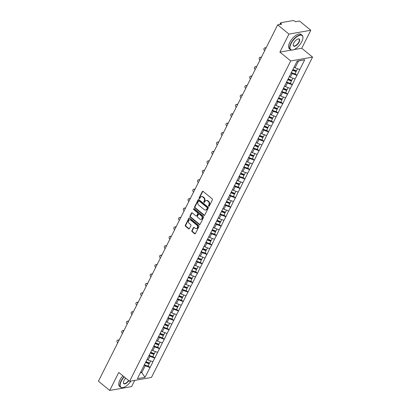 <?xml version="1.0" encoding="UTF-8"?>
<svg xmlns="http://www.w3.org/2000/svg" width="411" height="411" viewBox="0 0 411 411"><rect width="100%" height="100%" fill="white"/><g stroke="black" fill="none" stroke-linecap="round" stroke-linejoin="round"><path stroke-width="0.62" d="M208.665 206.26A0.509 0.406 -100 0 0 209.23 206.137L212.4 199.833A0.73 0.581 -100 0 0 212.189 198.826L203.091 191.382A0.73 0.581 -100 0 0 202.289 191.562L199.119 197.861A0.509 0.406 -100 0 0 199.823 198.441L200.234 197.624A2.327 1.865 -100 0 1 201.452 196.658A2.327 1.865 -100 0 1 202.808 197.049L203.568 197.67A2.327 1.865 -100 0 1 204.231 200.892L203.82 201.709A0.509 0.406 -100 0 0 204.529 202.289L204.935 201.472A2.327 1.865 -100 0 1 206.152 200.506A2.327 1.865 -100 0 1 207.509 200.897L208.269 201.518A2.327 1.865 -100 0 1 208.932 204.74L208.521 205.557A0.509 0.406 -100 0 0 208.665 206.26M206.152 200.506L206.589 200.429A2.327 1.865 -100 0 1 207.945 200.82L208.706 201.441A2.327 1.865 -100 0 1 209.369 204.663L208.958 205.479A0.509 0.406 -100 0 0 209.168 206.23M202.895 191.274A0.73 0.581 -100 0 0 202.726 191.485L199.556 197.783A0.509 0.406 -100 0 0 199.761 198.534M201.452 196.658L201.888 196.581A2.327 1.865 -100 0 1 203.245 196.972L204.005 197.593A2.327 1.865 -100 0 1 204.668 200.815L204.257 201.631A0.509 0.406 -100 0 0 204.467 202.382M191.875 230.633A0.73 0.581 -100 0 0 192.086 231.64L194.639 233.731A0.73 0.581 -100 0 0 195.441 233.551L198.96 226.553A0.73 0.581 -100 0 0 198.754 225.547L189.651 218.097A0.73 0.581 -100 0 0 188.849 218.277L185.33 225.274A0.73 0.581 -100 0 0 185.536 226.281L188.618 228.804A0.73 0.581 -100 0 0 189.425 228.629L190.93 225.634A0.73 0.581 -100 0 0 190.725 224.627L189.194 223.373A1.947 1.557 -100 0 1 188.444 221.339A1.947 1.557 -100 0 1 189.656 219.87A1.947 1.557 -100 0 1 190.791 220.198L196.782 225.105A1.947 1.557 -100 0 1 197.532 227.139A1.947 1.557 -100 0 1 196.319 228.603A1.947 1.557 -100 0 1 195.184 228.275L194.187 227.458A0.73 0.581 -100 0 0 193.381 227.637L191.875 230.633L192.312 230.556A0.73 0.581 -100 0 0 192.523 231.563L195.076 233.654A0.73 0.581 -100 0 0 195.271 233.761M293.829 49.649L301.746 48.262L310.798 30.255L288.948 34.092L279.896 52.094L290.711 60.946L129.593 381.295L118.774 372.443L109.722 390.45L98.44 381.218L277.672 24.86L281.756 24.141L280.929 23.468L280.482 24.367M288.948 34.092L277.672 24.86M203.913 215.287A0.73 0.581 -100 0 0 204.719 215.107L208.238 208.11A0.73 0.581 -100 0 0 208.028 207.103L198.929 199.654A0.73 0.581 -100 0 0 198.128 199.833L194.603 206.831A0.73 0.581 -100 0 0 194.814 207.838L203.913 215.287L204.349 215.21A0.73 0.581 -100 0 0 204.544 215.318M203.599 217.332L200.08 224.329A0.73 0.581 -100 0 1 199.273 224.509L190.175 217.059A0.73 0.581 -100 0 1 189.969 216.052L191.475 213.057A0.73 0.581 -100 0 1 192.276 212.877L195.97 215.898A0.73 0.581 -100 0 0 196.771 215.718L197.773 213.735A0.73 0.581 -100 0 0 197.563 212.728L193.72 209.584A0.509 0.406 -100 0 1 194.141 208.752L203.394 216.325A0.73 0.581 -100 0 1 203.599 217.332M290.711 60.946L312.56 57.114L151.443 377.462L129.593 381.295M148.16 365.903L150.087 367.48L152.974 361.742L148.083 360.041L147.071 359.214M150.087 367.48L145.016 377.324L137.413 378.659L297.132 61.09L304.741 59.754L299.799 69.572L295.041 67.846L294.117 67.091M295.119 73.713L297.045 75.29L299.799 69.572M297.045 75.29L295.062 78.999L290.3 77.273L289.293 76.446M290.377 83.14L292.303 84.712L295.062 78.999M292.303 84.712L290.32 88.422L285.558 86.7L284.551 85.873M285.64 92.562L287.561 94.14L290.32 88.422M287.561 94.14L285.578 97.849L280.821 96.123L279.809 95.295M280.898 101.99L282.825 103.567L285.578 97.849M282.825 103.567L280.836 107.276L276.079 105.55L275.067 104.723M276.156 111.417L278.083 112.989L280.836 107.276M278.083 112.989L276.1 116.698L271.337 114.977L270.33 114.15M271.414 120.839L273.341 122.416L276.1 116.698M273.341 122.416L271.358 126.126L265.609 123.773M266.677 130.266L268.604 131.844L271.358 126.126M268.604 131.844L266.616 135.553L261.858 133.827L260.846 133M261.935 139.694L263.862 141.266L266.616 135.553M263.862 141.266L261.874 144.975L256.125 142.627M257.194 149.116L259.12 150.693L261.874 144.975M259.12 150.693L257.137 154.402L252.375 152.676L251.368 151.849M252.452 158.543L254.378 160.12L257.137 154.402M254.378 160.12L252.395 163.83L247.633 162.104L246.626 161.276M247.715 167.971L249.641 169.543L252.395 163.83M249.641 169.543L247.653 173.252L242.896 171.531L241.884 170.704M242.973 177.393L244.899 178.97L247.653 173.252M244.899 178.97L242.911 182.679L238.154 180.953L237.142 180.126M238.231 186.82L240.158 188.397L242.911 182.679M240.158 188.397L238.175 192.107L233.412 190.38L232.405 189.553M233.489 196.247L235.416 197.819L238.175 192.107M235.416 197.819L233.433 201.529L228.67 199.808L227.663 198.981M228.752 205.67L230.679 207.247L233.433 201.529M230.679 207.247L228.691 210.956L223.933 209.23L222.921 208.403M224.01 215.097L225.937 216.674L228.691 210.956M225.937 216.674L223.954 220.383L219.191 218.657L218.179 217.83M219.269 224.524L221.195 226.096L223.954 220.383M221.195 226.096L219.212 229.806L214.45 228.084L213.443 227.257M214.532 233.946L216.453 235.524L219.212 229.806M216.453 235.524L214.47 239.233L209.708 237.507L208.701 236.679M209.79 243.374L211.716 244.951L214.47 239.233M211.716 244.951L209.728 248.66L204.971 246.934L203.959 246.107M205.048 252.801L206.974 254.373L209.728 248.66M206.974 254.373L204.991 258.082L199.237 255.734M200.306 262.223L202.233 263.8L204.991 258.082M202.233 263.8L200.249 267.51L194.501 265.157M195.569 271.65L197.491 273.228L200.249 267.51M197.491 273.228L195.508 276.937L189.759 274.584M190.827 281.078L192.754 282.65L195.508 276.937M192.754 282.65L190.766 286.359L185.017 284.006M186.085 290.5L188.012 292.077L190.766 286.359M188.012 292.077L186.029 295.786L181.266 294.06L180.259 293.233M181.343 299.927L183.27 301.504L186.029 295.786M183.27 301.504L181.287 305.214L176.525 303.488L175.518 302.66M176.607 309.355L178.528 310.927L181.287 305.214M178.528 310.927L176.545 314.636L171.788 312.915L170.776 312.088M171.865 318.777L173.791 320.354L176.545 314.636M173.791 320.354L171.803 324.063L167.046 322.337L166.034 321.51M167.123 328.204L169.049 329.781L171.803 324.063M169.049 329.781L167.066 333.485L162.304 331.764L161.297 330.937M162.381 337.626L164.308 339.203L167.066 333.485M164.308 339.203L162.324 342.913L157.562 341.192L156.555 340.365M157.644 347.054L159.566 348.631L162.324 342.913M159.566 348.631L157.583 352.34L152.825 350.614L151.813 349.787M152.902 356.481L154.829 358.058L157.583 352.34M154.829 358.058L152.841 361.762M148.083 360.041L149.938 356.352L148.926 355.53M154.695 358.079L149.938 356.352M152.825 350.614L154.675 346.93L153.668 346.103M159.437 348.651L154.675 346.93M157.562 341.192L159.417 337.503L158.41 336.676M164.179 339.229L159.417 337.503M162.304 331.764L164.159 328.076L163.146 327.254M168.916 329.802L164.159 328.076M167.046 322.337L168.9 318.653L167.888 317.826M173.658 320.375L168.9 318.653M171.788 312.915L173.637 309.226L172.63 308.399M178.4 310.952L173.637 309.226M176.525 303.488L178.379 299.799L177.372 298.977M183.142 301.525L178.379 299.799M181.266 294.06L183.121 290.377L182.109 289.55M187.878 292.098L183.121 290.377M186.008 284.638L187.863 280.949L186.851 280.122M192.62 282.676L187.863 280.949M190.745 275.211L192.6 271.522L191.593 270.7M197.362 273.248L192.6 271.522M195.487 265.783L197.342 262.1L196.335 261.273M202.104 263.821L197.342 262.1M200.229 256.361L202.084 252.673L201.071 251.845M206.841 254.399L202.084 252.673M204.971 246.934L206.825 243.25L205.813 242.423M211.583 244.971L206.825 243.25M209.708 237.507L211.562 233.823L210.555 232.996M216.325 235.544L211.562 233.823M214.45 228.084L216.304 224.396L215.297 223.569M221.067 226.122L216.304 224.396M219.191 218.657L221.046 214.974L220.034 214.146M225.803 216.695L221.046 214.974M223.933 209.23L225.783 205.546L224.776 204.719M230.545 207.267L225.783 205.546M228.67 199.808L230.525 196.119L229.518 195.292M235.287 197.845L230.525 196.119M233.412 190.38L235.267 186.697L234.255 185.87M240.029 188.418L235.267 186.697M238.154 180.953L240.009 177.269L238.997 176.442M244.766 178.99L240.009 177.269M242.896 171.531L244.745 167.842L243.738 167.015M249.508 169.568L244.745 167.842M247.633 162.104L249.487 158.42L248.48 157.593M254.25 160.141L249.487 158.42M252.375 152.676L254.229 148.993L253.217 148.166M258.992 150.714L254.229 148.993M257.116 143.254L258.971 139.565L257.959 138.738M263.728 141.292L258.971 139.565M261.858 133.827L263.708 130.143L262.701 129.316M268.47 131.864L263.708 130.143M266.595 124.399L268.45 120.716L267.443 119.889M273.212 122.437L268.45 120.716M271.337 114.977L273.192 111.289L272.18 110.461M277.949 113.015L273.192 111.289M276.079 105.55L277.934 101.866L276.922 101.039M282.691 103.587L277.934 101.866M280.821 96.123L282.67 92.439L281.663 91.612M287.433 94.165L282.67 92.439M285.558 86.7L287.412 83.012L286.405 82.185M292.175 84.738L287.412 83.012M290.3 77.273L292.154 73.59L291.142 72.762M296.912 75.311L292.154 73.59M310.798 30.255L299.521 21.023L295.432 21.742L294.61 21.069A1.11 0.452 26.7 0 0 293.182 20.55L280.816 22.718A1.11 0.452 26.7 0 0 280.595 22.852A1.11 0.452 26.7 0 0 280.929 23.468M295.041 67.846L298.458 61.049L297.025 61.301M304.741 59.754L298.458 61.049M109.722 390.45L131.571 386.617L134.695 380.401M301.746 48.262L312.56 57.114M140.346 372.828L141.774 372.577L145.196 365.78L144.184 364.953M140.85 371.821L141.774 372.577L145.016 377.324M149.953 367.506L145.196 365.78M279.896 52.094L291.497 50.06M198.734 199.546A0.73 0.581 -100 0 0 198.564 199.756L195.045 206.754A0.73 0.581 -100 0 0 195.251 207.761L204.349 215.21M207.201 208.182A0.509 0.406 -100 0 0 207.057 207.478L199.068 200.938A0.509 0.406 -100 0 0 198.508 201.066L198.071 201.924A2.327 1.865 -100 0 0 198.734 205.146L204.195 209.615A2.327 1.865 -100 0 0 205.551 210.011A2.327 1.865 -100 0 0 206.769 209.04L207.201 208.182L207.637 208.105A0.509 0.406 -100 0 0 207.493 207.401L207.057 207.478M198.77 200.851L199.207 200.774A0.509 0.406 -100 0 1 199.505 200.861L207.493 207.401M205.551 210.011L205.988 209.934A2.327 1.865 -100 0 0 207.206 208.963L206.769 209.04M207.637 208.105L207.206 208.963M192.081 212.77A0.73 0.581 -100 0 0 191.911 212.98L190.406 215.975A0.73 0.581 -100 0 0 190.612 216.982L199.71 224.432A0.73 0.581 -100 0 0 199.91 224.54M196.391 216.022L196.828 215.945A0.73 0.581 -100 0 0 197.208 215.641L198.21 213.658A0.73 0.581 -100 0 0 197.999 212.651L194.156 209.507L193.72 209.584M194.074 208.706A0.509 0.406 -100 0 0 194.156 209.507M199.797 219.032A1.947 1.557 -100 0 0 200.933 219.361A1.947 1.557 -100 0 0 202.145 217.897A1.947 1.557 -100 0 0 201.395 215.862L199.284 214.131A0.73 0.581 -100 0 0 198.477 214.311L197.48 216.299A0.73 0.581 -100 0 0 197.686 217.306L199.797 219.032M200.933 219.361L201.369 219.284A1.947 1.557 -100 0 0 202.582 217.82A1.947 1.557 -100 0 0 201.832 215.785L201.395 215.862M198.857 214.008L199.294 213.936A0.73 0.581 -100 0 1 199.72 214.054L201.832 215.785M193.992 227.35A0.73 0.581 -100 0 0 193.822 227.56L192.312 230.556M196.319 228.603L196.756 228.526A1.947 1.557 -100 0 0 197.968 227.062A1.947 1.557 -100 0 0 197.218 225.028L196.782 225.105M189.656 219.87L190.093 219.793A1.947 1.557 -100 0 1 191.228 220.121L197.218 225.028M189.456 217.989A0.73 0.581 -100 0 0 189.286 218.2L185.767 225.197A0.73 0.581 -100 0 0 185.972 226.204L189.06 228.732A0.73 0.581 -100 0 0 189.255 228.835M266.004 48.046L265.557 48.128A1.372 1.099 -100 0 0 264.761 47.897L265.414 47.779A1.372 1.099 80 0 1 266.076 47.912M264.761 47.897A1.372 1.099 -100 0 0 263.903 48.93A1.372 1.099 -100 0 0 264.432 50.363L264.725 50.599M292.915 69.48L296.552 70.867L297.6 68.776M291.245 72.557L294.985 73.975L296.156 71.648L292.519 70.266M292.73 69.849L296.11 71.134L296.156 71.648M265.557 48.128L265.85 48.364M261.268 57.473L260.821 57.55A1.372 1.099 -100 0 0 260.019 57.319L260.677 57.206A1.372 1.099 80 0 1 261.334 57.34M260.019 57.319A1.372 1.099 -100 0 0 259.166 58.352A1.372 1.099 -100 0 0 259.695 59.79L259.983 60.027M288.173 78.907L291.81 80.289L292.863 78.203M286.508 81.979L290.248 83.402L291.414 81.075L287.777 79.693M287.988 79.277L291.368 80.561L291.414 81.075M260.821 57.55L261.108 57.787M256.526 66.901L256.079 66.978A1.372 1.099 -100 0 0 255.277 66.746L255.935 66.633A1.372 1.099 80 0 1 256.592 66.762M255.277 66.746A1.372 1.099 -100 0 0 254.424 67.779A1.372 1.099 -100 0 0 254.954 69.212L255.241 69.449M283.431 88.334L287.068 89.716L288.121 87.625M284.556 85.991L284.813 86.084M281.766 91.406L285.506 92.829L286.678 90.502L283.035 89.12M283.246 88.699L286.631 89.988L286.678 90.502M256.079 66.978L256.366 67.214M251.784 76.323L251.337 76.405A1.372 1.099 -100 0 0 250.54 76.174L251.193 76.056A1.372 1.099 80 0 1 251.851 76.189M250.54 76.174A1.372 1.099 -100 0 0 249.683 77.206A1.372 1.099 -100 0 0 250.212 78.64L250.499 78.876M278.689 97.756L282.331 99.143L283.379 97.053M279.814 95.414L280.071 95.511M277.024 100.834L280.764 102.252L281.936 99.924L278.298 98.542M278.504 98.126L281.889 99.411L281.936 99.924M251.337 76.405L251.624 76.641M247.042 85.75L246.595 85.827A1.372 1.099 -100 0 0 245.799 85.596L246.451 85.483A1.372 1.099 80 0 1 247.114 85.616M245.799 85.596A1.372 1.099 -100 0 0 244.941 86.629A1.372 1.099 -100 0 0 245.475 88.067L245.763 88.303M273.952 107.184L277.589 108.566L278.637 106.48M272.288 110.256L276.022 111.679L277.194 109.352L273.556 107.97M273.767 107.554L277.148 108.838L277.194 109.352M246.595 85.827L246.888 86.063M242.305 95.177L241.858 95.254A1.372 1.099 -100 0 0 241.057 95.023L241.714 94.905A1.372 1.099 80 0 1 242.372 95.039M241.057 95.023A1.372 1.099 -100 0 0 240.204 96.056A1.372 1.099 -100 0 0 240.733 97.489L241.021 97.726M269.21 116.611L272.847 117.993L273.901 115.902M267.546 119.683L271.286 121.106L272.452 118.779L268.815 117.397M269.025 116.976L272.406 118.265L272.452 118.779M241.858 95.254L242.146 95.491M291.122 43.53A9.037 3.966 129.3 0 0 292.956 49.921A9.037 3.966 129.3 0 0 301.782 41.655A9.037 3.966 129.3 0 0 302.943 37.714A9.037 3.966 129.3 0 0 298.453 35.808A9.037 3.966 129.3 0 0 291.122 43.53M292.838 49.947A9.258 4.064 -50.7 0 1 292.714 49.978A9.258 4.064 -50.7 0 1 290.433 49.633A9.258 4.064 -50.7 0 1 290.834 43.422A9.258 4.064 -50.7 0 1 302.162 35.3A9.258 4.064 -50.7 0 1 302.948 37.468A9.258 4.064 -50.7 0 1 302.948 37.596M293.788 43.063A4.516 1.983 -50.7 0 1 298.201 38.927A4.516 1.983 -50.7 0 1 299.116 42.122A4.516 1.983 -50.7 0 1 295.452 45.981A4.516 1.983 -50.7 0 1 293.207 45.03A4.516 1.983 -50.7 0 1 293.788 43.063M293.213 44.902A4.295 1.885 129.3 0 0 293.577 45.791A4.295 1.885 129.3 0 0 298.833 42.02A4.295 1.885 129.3 0 0 299.018 39.143A4.295 1.885 129.3 0 0 298.078 38.958M290.433 49.633L289.303 48.704A9.258 4.064 -50.7 0 1 289.704 42.497A9.258 4.064 -50.7 0 1 301.027 34.375L302.162 35.3M124.25 376.923A9.037 3.966 129.3 0 0 121.312 381.156A9.037 3.966 129.3 0 0 123.146 387.552A9.037 3.966 129.3 0 0 130.945 381.059M123.028 387.573A9.258 4.064 -50.7 0 1 122.904 387.604A9.258 4.064 -50.7 0 1 120.623 387.26A9.258 4.064 -50.7 0 1 121.024 381.054A9.258 4.064 -50.7 0 1 124.019 376.738M128.792 380.643A4.516 1.983 -50.7 0 1 125.283 383.771A4.516 1.983 -50.7 0 1 123.398 382.662A4.516 1.983 -50.7 0 1 123.978 380.689A4.516 1.983 -50.7 0 1 125.807 378.197M120.623 387.26L119.493 386.335A9.258 4.064 -50.7 0 1 119.894 380.129A9.258 4.064 -50.7 0 1 122.884 375.808M123.403 382.533A4.295 1.885 129.3 0 0 123.768 383.422A4.295 1.885 129.3 0 0 128.561 380.452M237.563 104.6L237.116 104.682A1.372 1.099 -100 0 0 236.315 104.451L236.972 104.332A1.372 1.099 80 0 1 237.63 104.466M236.315 104.451A1.372 1.099 -100 0 0 235.462 105.483A1.372 1.099 -100 0 0 235.991 106.917L236.279 107.153M264.468 126.033L268.106 127.42L269.159 125.329M265.593 123.69L265.85 123.788M262.804 129.111L266.544 130.528L267.715 128.201L264.073 126.819M264.283 126.403L267.669 127.687L267.715 128.201M237.116 104.682L237.404 104.918M232.821 114.027L232.374 114.104A1.372 1.099 -100 0 0 231.578 113.873L232.23 113.76A1.372 1.099 80 0 1 232.888 113.893M231.578 113.873A1.372 1.099 -100 0 0 230.72 114.905A1.372 1.099 -100 0 0 231.249 116.339L231.542 116.58M259.726 135.46L263.369 136.842L264.417 134.757M260.851 133.118L261.108 133.215M258.062 138.533L261.802 139.956L262.973 137.628L259.336 136.246M259.541 135.83L262.927 137.115L262.973 137.628M232.374 114.104L232.662 114.34M228.079 123.454L227.632 123.531A1.372 1.099 -100 0 0 226.836 123.3L227.489 123.182A1.372 1.099 80 0 1 228.151 123.315M226.836 123.3A1.372 1.099 -100 0 0 225.978 124.333A1.372 1.099 -100 0 0 226.512 125.766L226.8 126.002M254.99 144.888L258.627 146.27L259.675 144.179M253.325 147.96L257.06 149.383L258.231 147.056L254.594 145.674M254.805 145.253L258.185 146.542L258.231 147.056M227.632 123.531L227.925 123.768M223.343 132.876L222.896 132.959A1.372 1.099 -100 0 0 222.094 132.727L222.752 132.609A1.372 1.099 80 0 1 223.409 132.743M222.094 132.727A1.372 1.099 -100 0 0 221.241 133.76A1.372 1.099 -100 0 0 221.77 135.193L222.058 135.43M250.248 154.31L253.885 155.697L254.938 153.606M248.583 157.387L252.323 158.805L253.489 156.478L249.852 155.096M250.063 154.68L253.443 155.964L253.489 156.478M222.896 132.959L223.183 133.195M218.601 142.304L218.154 142.381A1.372 1.099 -100 0 0 217.352 142.149L218.01 142.036A1.372 1.099 80 0 1 218.667 142.17M217.352 142.149A1.372 1.099 -100 0 0 216.499 143.182A1.372 1.099 -100 0 0 217.029 144.615L217.316 144.852M245.506 163.737L249.143 165.119L250.196 163.033M246.631 161.395L246.888 161.492M243.841 166.809L247.581 168.233L248.753 165.905L245.11 164.523M245.321 164.107L248.706 165.392L248.753 165.905M218.154 142.381L218.441 142.617M213.859 151.731L213.412 151.808A1.372 1.099 -100 0 0 212.615 151.577L213.268 151.459A1.372 1.099 80 0 1 213.925 151.592M212.615 151.577A1.372 1.099 -100 0 0 211.757 152.609A1.372 1.099 -100 0 0 212.287 154.043L212.579 154.279M240.769 173.165L244.406 174.547L245.454 172.456M241.889 170.822L242.146 170.914M239.099 176.237L242.839 177.66L244.011 175.333L240.373 173.951M240.579 173.529L243.964 174.819L244.011 175.333M213.412 151.808L213.699 152.044M209.117 161.153L208.67 161.235A1.372 1.099 -100 0 0 207.874 161.004L208.531 160.886A1.372 1.099 80 0 1 209.189 161.02M207.874 161.004A1.372 1.099 -100 0 0 207.016 162.037A1.372 1.099 -100 0 0 207.55 163.47L207.838 163.706M236.027 182.587L239.664 183.974L240.718 181.883M234.362 185.664L238.097 187.082L239.269 184.755L235.631 183.373M235.842 182.957L239.223 184.241L239.269 184.755M208.67 161.235L208.963 161.472M204.38 170.58L203.933 170.657A1.372 1.099 -100 0 0 203.132 170.426L203.789 170.313A1.372 1.099 80 0 1 204.447 170.447M203.132 170.426A1.372 1.099 -100 0 0 202.279 171.459A1.372 1.099 -100 0 0 202.808 172.892L203.096 173.129M231.285 192.014L234.922 193.396L235.976 191.31M232.41 189.671L232.667 189.769M229.621 195.086L233.361 196.509L234.527 194.182L230.89 192.8M231.1 192.384L234.481 193.668L234.527 194.182M203.933 170.657L204.221 170.894M199.638 180.008L199.191 180.085A1.372 1.099 -100 0 0 198.39 179.854L199.047 179.735A1.372 1.099 80 0 1 199.705 179.869M198.39 179.854A1.372 1.099 -100 0 0 197.537 180.886A1.372 1.099 -100 0 0 198.066 182.32L198.354 182.556M226.543 201.441L230.186 202.823L231.234 200.732M227.668 199.099L227.925 199.191M224.879 204.514L228.619 205.937L229.79 203.609L226.148 202.227M226.358 201.806L229.744 203.096L229.79 203.609M199.191 180.085L199.479 180.321M194.896 189.43L194.449 189.512A1.372 1.099 -100 0 0 193.653 189.281L194.305 189.163A1.372 1.099 80 0 1 194.968 189.296M193.653 189.281A1.372 1.099 -100 0 0 192.795 190.314A1.372 1.099 -100 0 0 193.324 191.747L193.617 191.983M221.806 210.864L225.444 212.251L226.492 210.16M222.926 208.521L223.183 208.618M220.137 213.941L223.877 215.359L225.048 213.032L221.411 211.65M221.621 211.233L225.002 212.518L225.048 213.032M194.449 189.512L194.737 189.748M190.159 198.857L189.707 198.934A1.372 1.099 -100 0 0 188.911 198.703L189.569 198.59A1.372 1.099 80 0 1 190.226 198.724M188.911 198.703A1.372 1.099 -100 0 0 188.053 199.736A1.372 1.099 -100 0 0 188.587 201.169L188.875 201.405M217.065 220.291L220.702 221.673L221.755 219.587M215.4 223.363L219.135 224.786L220.306 222.459L216.669 221.077M216.88 220.661L220.26 221.945L220.306 222.459M189.707 198.934L190 199.171M185.418 208.285L184.971 208.362A1.372 1.099 -100 0 0 184.169 208.13L184.827 208.012A1.372 1.099 80 0 1 185.484 208.146M184.169 208.13A1.372 1.099 -100 0 0 183.316 209.163A1.372 1.099 -100 0 0 183.845 210.596L184.133 210.833M212.323 229.718L215.96 231.1L217.013 229.009M213.448 227.375L213.705 227.468M210.658 232.79L214.398 234.213L215.564 231.886L211.927 230.504M212.138 230.083L215.518 231.372L215.564 231.886M184.971 208.362L185.258 208.598M180.676 217.707L180.229 217.789A1.372 1.099 -100 0 0 179.427 217.558L180.085 217.44A1.372 1.099 80 0 1 180.742 217.573M179.427 217.558A1.372 1.099 -100 0 0 178.574 218.59A1.372 1.099 -100 0 0 179.104 220.024L179.391 220.26M207.581 239.14L211.223 240.527L212.271 238.437M208.706 236.798L208.963 236.895M205.916 242.218L209.656 243.636L210.828 241.308L207.185 239.926M207.396 239.51L210.781 240.795L210.828 241.308M180.229 217.789L180.516 218.025M175.934 227.134L175.487 227.211A1.372 1.099 -100 0 0 174.69 226.98L175.343 226.867A1.372 1.099 80 0 1 176.006 227M174.69 226.98A1.372 1.099 -100 0 0 173.832 228.013A1.372 1.099 -100 0 0 174.362 229.446L174.654 229.682M202.844 248.568L206.481 249.95L207.529 247.864M203.964 246.225L204.221 246.323M201.174 251.64L204.914 253.063L206.086 250.736L202.448 249.354M202.659 248.938L206.039 250.222L206.086 250.736M175.487 227.211L175.774 227.447M171.197 236.561L170.75 236.638A1.372 1.099 -100 0 0 169.949 236.407L170.606 236.289A1.372 1.099 80 0 1 171.264 236.423M169.949 236.407A1.372 1.099 -100 0 0 169.091 237.44A1.372 1.099 -100 0 0 169.625 238.873L169.913 239.11M198.102 257.995L201.739 259.377L202.793 257.286M196.437 261.067L200.172 262.49L201.344 260.163L197.706 258.781M197.917 258.36L201.298 259.649L201.344 260.163M170.75 236.638L171.038 236.875M166.455 245.984L166.008 246.066A1.372 1.099 -100 0 0 165.207 245.835L165.864 245.716A1.372 1.099 80 0 1 166.522 245.85M165.207 245.835A1.372 1.099 -100 0 0 164.354 246.862A1.372 1.099 -100 0 0 164.883 248.301L165.171 248.537M193.36 267.417L196.997 268.804L198.051 266.713M194.485 265.074L194.742 265.172M191.696 270.495L195.436 271.912L196.602 269.585L192.965 268.203M193.175 267.787L196.556 269.071L196.602 269.585M166.008 246.066L166.296 246.302M161.713 255.411L161.266 255.488A1.372 1.099 -100 0 0 160.47 255.257L161.122 255.144A1.372 1.099 80 0 1 161.78 255.277M160.47 255.257A1.372 1.099 -100 0 0 159.612 256.289A1.372 1.099 -100 0 0 160.141 257.723L160.429 257.959M188.618 276.844L192.261 278.226L193.309 276.141M189.743 274.502L190 274.599M186.954 279.917L190.694 281.34L191.865 279.012L188.223 277.63M188.433 277.214L191.819 278.499L191.865 279.012M161.266 255.488L161.554 255.724M156.971 264.838L156.524 264.915A1.372 1.099 -100 0 0 155.728 264.684L156.38 264.566A1.372 1.099 80 0 1 157.043 264.699M155.728 264.684A1.372 1.099 -100 0 0 154.87 265.717A1.372 1.099 -100 0 0 155.399 267.15L155.692 267.386M183.881 286.272L187.519 287.654L188.567 285.563M182.212 289.344L185.952 290.767L187.123 288.44L183.486 287.058M183.696 286.637L187.077 287.926L187.123 288.44M156.524 264.915L156.817 265.152M152.234 274.26L151.787 274.343A1.372 1.099 -100 0 0 150.986 274.106L151.644 273.993A1.372 1.099 80 0 1 152.301 274.127M150.986 274.106A1.372 1.099 -100 0 0 150.133 275.139A1.372 1.099 -100 0 0 150.662 276.577L150.95 276.814M179.139 295.694L182.777 297.081L183.83 294.99M177.475 298.771L181.215 300.189L182.381 297.862L178.744 296.48M178.955 296.064L182.335 297.348L182.381 297.862M151.787 274.343L152.075 274.579M147.492 283.688L147.046 283.765A1.372 1.099 -100 0 0 146.244 283.533L146.902 283.42A1.372 1.099 80 0 1 147.559 283.554M146.244 283.533A1.372 1.099 -100 0 0 145.391 284.566A1.372 1.099 -100 0 0 145.92 285.999L146.208 286.236M174.398 305.121L178.035 306.503L179.088 304.417M175.523 302.779L175.78 302.876M172.733 308.193L176.473 309.617L177.639 307.289L174.002 305.907M174.213 305.491L177.598 306.776L177.639 307.289M147.046 283.765L147.333 284.001M142.751 293.115L142.304 293.192A1.372 1.099 -100 0 0 141.507 292.961L142.16 292.843A1.372 1.099 80 0 1 142.817 292.976M141.507 292.961A1.372 1.099 -100 0 0 140.649 293.993A1.372 1.099 -100 0 0 141.179 295.427L141.466 295.663M169.656 314.549L173.298 315.931L174.346 313.84M170.781 312.206L171.038 312.298M167.991 317.621L171.731 319.044L172.903 316.717L169.265 315.335M169.471 314.913L172.856 316.203L172.903 316.717M142.304 293.192L142.591 293.428M138.009 302.537L137.562 302.619A1.372 1.099 -100 0 0 136.765 302.383L137.418 302.27A1.372 1.099 80 0 1 138.081 302.404M136.765 302.383A1.372 1.099 -100 0 0 135.907 303.416A1.372 1.099 -100 0 0 136.442 304.854L136.729 305.09M164.919 323.971L168.556 325.358L169.604 323.267M163.254 327.048L166.989 328.466L168.161 326.139L164.523 324.757M164.734 324.341L168.114 325.625L168.161 326.139M137.562 302.619L137.855 302.856M133.272 311.964L132.825 312.041A1.372 1.099 -100 0 0 132.023 311.81L132.681 311.697A1.372 1.099 80 0 1 133.339 311.831M132.023 311.81A1.372 1.099 -100 0 0 131.171 312.843A1.372 1.099 -100 0 0 131.7 314.276L131.988 314.513M160.177 333.398L163.814 334.78L164.868 332.689M158.512 336.47L162.253 337.893L163.419 335.566L159.781 334.184M159.992 333.768L163.373 335.052L163.419 335.566M132.825 312.041L133.113 312.278M128.53 321.392L128.083 321.469A1.372 1.099 -100 0 0 127.282 321.238L127.939 321.119A1.372 1.099 80 0 1 128.597 321.253M127.282 321.238A1.372 1.099 -100 0 0 126.429 322.27A1.372 1.099 -100 0 0 126.958 323.704L127.246 323.94M155.435 342.825L159.072 344.207L160.126 342.116M156.56 340.483L156.817 340.575M153.771 345.898L157.511 347.321L158.682 344.993L155.039 343.611M155.25 343.19L158.636 344.48L158.682 344.993M128.083 321.469L128.371 321.705M123.788 330.814L123.341 330.896A1.372 1.099 -100 0 0 122.545 330.66L123.197 330.547A1.372 1.099 80 0 1 123.855 330.68M122.545 330.66A1.372 1.099 -100 0 0 121.687 331.692A1.372 1.099 -100 0 0 122.216 333.131L122.509 333.367M150.693 352.248L154.336 353.635L155.384 351.544M151.818 349.905L152.075 350.002M149.029 355.325L152.769 356.743L153.94 354.416L150.303 353.034M150.508 352.617L153.894 353.902L153.94 354.416M123.341 330.896L123.629 331.132M119.046 340.241L118.599 340.318A1.372 1.099 -100 0 0 117.803 340.087L118.455 339.974A1.372 1.099 80 0 1 119.118 340.108M117.803 340.087A1.372 1.099 -100 0 0 116.945 341.12A1.372 1.099 -100 0 0 117.479 342.553L117.767 342.789M145.956 361.675L149.594 363.057L150.642 360.966M144.292 364.747L148.027 366.17L149.198 363.843L145.561 362.461M145.771 362.045L149.152 363.329L149.198 363.843M118.599 340.318L118.892 340.555M209.369 204.663L208.932 204.74M208.706 201.441L208.269 201.518M207.945 200.82L207.509 200.897M204.257 201.631L203.82 201.709M204.668 200.815L204.231 200.892M204.005 197.593L203.568 197.67M203.245 196.972L202.808 197.049M199.556 197.783L199.119 197.861M202.726 191.485L202.289 191.562M208.958 205.479L208.521 205.557M195.251 207.761L194.814 207.838M195.045 206.754L194.603 206.831M198.564 199.756L198.128 199.833M199.505 200.861L199.068 200.938M199.71 224.432L199.273 224.509M190.612 216.982L190.175 217.059M190.406 215.975L189.969 216.052M191.911 212.98L191.475 213.057M197.208 215.641L196.771 215.718M198.21 213.658L197.773 213.735M197.999 212.651L197.563 212.728M199.72 214.054L199.284 214.131M193.822 227.56L193.381 227.637M191.228 220.121L190.791 220.198M189.06 228.732L188.618 228.804M185.972 226.204L185.536 226.281M185.767 225.197L185.33 225.274M189.286 218.2L188.849 218.277M195.076 233.654L194.639 233.731M192.523 231.563L192.086 231.64M280.595 22.852L279.773 24.49"/></g></svg>
